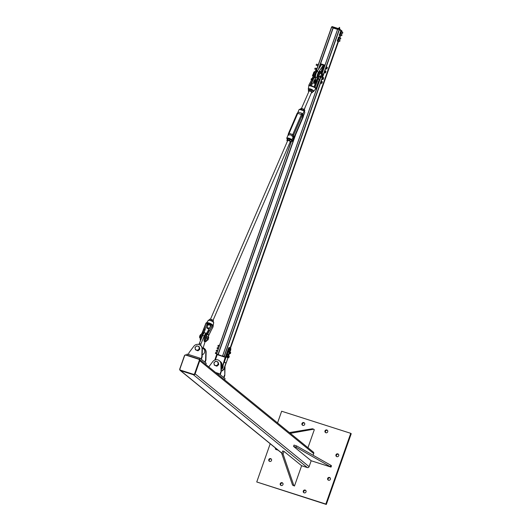 <?xml version="1.0" encoding="UTF-8"?>
<svg xmlns="http://www.w3.org/2000/svg" width="531" height="531" viewBox="0 0 531 531"><rect width="100%" height="100%" fill="white"/><g stroke="black" fill="none" stroke-linecap="round" stroke-linejoin="round"><path stroke-width="0.8" d="M271.321 459.096A1.48 1.42 -50.8 0 0 269.489 461.346M268.805 459.594A1.48 1.42 129.2 0 1 271.102 458.877A1.48 1.42 129.2 0 1 271.527 460.463A1.48 1.42 129.2 0 1 269.23 461.18A1.48 1.42 129.2 0 1 268.805 459.594M305.803 490.531A1.48 1.42 -50.8 0 0 303.978 492.775M303.294 491.029A1.48 1.42 129.2 0 1 305.59 490.312A1.48 1.42 129.2 0 1 306.015 491.898A1.48 1.42 129.2 0 1 303.719 492.609A1.48 1.42 129.2 0 1 303.294 491.029M338.479 454.337A1.48 1.42 -50.8 0 0 336.654 456.587M335.97 454.835A1.48 1.42 129.2 0 1 338.267 454.118A1.48 1.42 129.2 0 1 338.692 455.704A1.48 1.42 129.2 0 1 336.395 456.421A1.48 1.42 129.2 0 1 335.97 454.835M304.475 423.061A1.48 1.42 -50.8 0 0 302.65 425.311M301.966 423.559A1.48 1.42 129.2 0 1 304.263 422.842A1.48 1.42 129.2 0 1 304.688 424.428A1.48 1.42 129.2 0 1 302.391 425.145A1.48 1.42 129.2 0 1 301.966 423.559M327.508 430.429A1.48 1.42 -50.8 0 0 325.682 432.672M324.999 430.926A1.48 1.42 129.2 0 1 327.295 430.21A1.48 1.42 129.2 0 1 327.72 431.796A1.48 1.42 129.2 0 1 325.423 432.506A1.48 1.42 129.2 0 1 324.999 430.926M330.176 477.92A1.48 1.42 -50.8 0 0 328.35 480.163M327.667 478.418A1.48 1.42 129.2 0 1 329.963 477.701A1.48 1.42 129.2 0 1 330.388 479.287A1.48 1.42 129.2 0 1 328.092 479.997A1.48 1.42 129.2 0 1 327.667 478.418M282.777 483.164A1.48 1.42 -50.8 0 0 280.945 485.414M280.262 483.661A1.48 1.42 129.2 0 1 282.558 482.945A1.48 1.42 129.2 0 1 282.983 484.531A1.48 1.42 129.2 0 1 280.687 485.248A1.48 1.42 129.2 0 1 280.262 483.661M351.223 433.714L326.313 504.45L256.745 481.969L325.842 504.065L350.752 433.329L351.223 433.714M325.842 504.065L326.313 504.45M350.752 433.329L281.656 411.233L277.54 422.928M270.206 443.75L256.745 481.969M311.179 460.755L331.012 467.094L296.112 447.215L293.55 446.392L311.179 460.755L309.102 466.663A1.394 1.334 129.2 0 1 307.356 467.565L301.615 465.727L283.985 451.37L283.063 453.985L293.835 485.52L294.466 486.031L301.615 465.727M199.344 359.241A1.394 1.334 -50.8 0 0 198.926 359.016L186.129 354.927A1.394 1.334 -50.8 0 0 184.39 355.823L179.777 368.926A1.394 1.334 -50.8 0 0 180.593 370.645L193.39 374.733A1.394 1.334 -50.8 0 0 195.129 373.837L199.742 360.735A1.394 1.334 -50.8 0 0 199.344 359.241L313.317 452.073A1.394 1.334 129.2 0 1 313.715 453.567L313.117 455.253M185.877 355.113A1.049 1.002 -50.8 0 0 184.569 355.79L179.956 368.892A1.049 1.002 -50.8 0 0 180.573 370.18L193.37 374.269A1.049 1.002 -50.8 0 0 194.671 373.592L199.284 360.496A1.049 1.002 -50.8 0 0 198.674 359.208L185.877 355.113M199.065 359.447A1.049 1.002 129.2 0 1 199.444 360.622L194.831 373.724A1.049 1.002 129.2 0 1 193.523 374.401L180.732 370.306A1.049 1.002 129.2 0 1 180.341 370.067M293.55 446.392L294.015 445.084L296.57 445.901L330.846 465.275L331.477 465.787L331.012 467.094M296.112 447.215L296.57 445.901M330.382 466.583L330.846 465.275M275.397 447.978L275.363 448.987L275.994 449.505L278.098 450.175M294.466 486.031L292.554 485.108L281.782 453.58L282.704 450.958L283.985 451.37M281.782 453.58L283.063 453.985M292.554 485.108L293.835 485.52M289.388 432.586L312.394 428.782L313.675 429.194L290.331 433.349M290.444 433.03L289.607 432.758M307.96 447.713L314.299 429.705L313.675 429.194M224.952 366.689A4.713 4.507 129.2 0 1 225.018 367.605L224.812 375.457L224.706 367.399M224.812 375.457L224.002 377.747L225.104 378.649L224.673 379.871M208.763 366.914L212.725 361.651A4.713 4.507 129.2 0 1 220.929 364.273L221.035 372.384L220.226 374.674L223.69 377.495L224.494 375.198M221.035 372.384L221.241 364.525A4.713 4.507 -50.8 0 0 219.628 360.947L219.316 360.695M220.717 372.125L219.914 374.415L218.812 373.519L215.619 372.497M218.812 373.519L218.38 374.747M221.069 371.036A4.885 4.673 129.2 0 0 224.215 367.917L225.887 363.171L224.248 362.069M225.297 357.303L228.483 348.243L229.126 348.449L229.677 347.639L230.885 348.615L229.996 352.007L229.545 352.212M229.651 347.639L229.04 347.433L228.483 348.243M221.108 369.563A3.491 3.339 -50.8 0 0 223.04 365.514M229.425 353.626L228.615 355.936M228.045 357.555L226.047 363.217L224.235 361.823L222.642 366.636A4.885 4.673 -50.8 0 1 221.128 368.826M226 363.257L224.454 368.109A4.885 4.673 -50.8 0 1 221.062 371.302M214.79 360.058L215.201 358.896L215.679 359.049L217.212 354.708L217.902 354.761M224.567 357.058L225.204 357.263L222.482 366.503A4.885 4.673 129.2 0 1 221.135 368.554M217.212 354.708L215.453 358.976M215.188 358.929L216.774 354.21M224.089 361.737L225.602 357.429L225.204 357.263M229.126 348.449L224.394 361.87M217.916 361.923L218.082 363.045A2.097 2.005 -50.8 0 0 214.756 361.983L215.699 361.213L217.916 361.923L218.52 363.403A2.097 2.005 129.2 0 1 218.52 363.41L218.726 364.565L217.829 365.368A2.097 2.005 129.2 0 1 217.823 365.374M217.829 365.368L216.927 366.178L215.818 365.819A2.097 2.005 129.2 0 1 215.818 365.819L214.312 365.142L213.9 362.826L214.756 361.983A2.097 2.005 -50.8 0 0 215.38 365.461L214.312 365.142M218.327 364.239L217.385 365.009A2.097 2.005 -50.8 0 0 218.082 363.045L218.726 364.565M216.529 365.852L215.38 365.461A2.097 2.005 -50.8 0 0 217.385 365.009L216.529 365.852L216.927 366.178M226.691 357.117L227.029 355.969L227.952 356.002L227.514 357.582L227.328 356.985L227.952 356.002L227.514 357.582M215.626 352.551L215.374 353.341M215.573 353.347L215.699 352.478L216.84 352.823M226.691 357.111L227.301 357.642M226.704 356.786L227.328 356.985M227.029 355.969L227.653 356.168M228.781 354.29L228.755 353.812L228.224 354.383L228.795 353.865L228.284 355.345L228.529 355.033L227.454 354.993L228.071 355.193L228.211 354.808L228.071 355.193M227.527 354.595L227.786 353.845M216.436 350.254L216.183 351.044M216.303 351.15L216.502 350.188L217.65 350.533M227.779 353.852L228.582 353.719M227.454 354.993L227.527 354.589M227.6 354.184L228.224 354.383M228.118 356.6L229.498 353.566L229.472 352.378L228.376 352.392L228.994 352.591L229.133 352.212L228.994 352.591M228.376 352.392L228.449 351.987M228.443 351.993L228.874 350.905L229.671 351.19L229.133 352.212L229.498 351.104M217.358 347.639L217.106 348.429M217.232 348.522L217.425 347.566L218.573 347.911M229.458 352.392L229.711 351.648M228.516 351.588L229.133 351.787M229.233 349.883L229.584 348.734L230.5 348.814L230.042 350.38L229.877 349.73L230.5 348.814L230.096 350.347M218.161 345.342L217.909 346.132M218.095 346.159L218.234 345.276L219.376 345.621M229.233 349.876L229.83 350.42M229.253 349.531L229.877 349.73M229.584 348.734L230.208 348.933M230.315 353.606L230.361 352.617L230.248 353.686L229.492 353.434L229.923 352.106L230.627 352.338L230.361 352.617L230.467 352.279M230.461 353.387L230.673 352.723M229.492 353.434L230.036 353.613M229.604 352.737L230.149 352.909M229.286 356.321L228.768 357.682L228.854 356.593L228.934 357.536L228.224 357.502L228.31 356.42L228.629 355.969L229.173 356.148M228.111 357.19L228.655 357.363M228.31 356.42L228.854 356.593M229.93 352.086L229.498 352.664M229.239 353.546L229.133 352.684M227.965 356.626L228.609 355.936M228.111 357.496L227.892 356.905M227.965 356.055L228.39 355.81M228.264 356.6L228.104 357.396M228.237 357.509L228.23 356.613M228.476 355.896L228.038 356.533M229.704 353.513L229.618 352.684L229.492 353.467M229.638 352.63L230.135 352.179M216.728 353.633L216.721 354.257L216.741 353.653M199.49 359.361L199.921 358.133L201.023 359.029L201.826 356.739L202.039 348.887A4.713 4.507 -50.8 0 0 193.835 346.265L189.036 352.644L188.399 354.449M198.933 344.519L199.298 343.491L200.897 344.002L200.738 345.562A4.713 4.507 129.2 0 1 202.351 349.139L202.145 356.991L201.335 359.288L204.8 362.109L205.603 359.812L205.816 351.96A4.713 4.507 129.2 0 0 203.214 347.778M205.782 364.485L206.214 363.264L205.112 362.361L205.922 360.071L206.128 352.219A4.713 4.507 -50.8 0 0 204.515 348.641L204.203 348.382M199.921 358.133L187.124 354.044L186.746 355.12M200.897 344.002L204.262 335.944A4.54 1.235 -72.3 0 1 206.347 333.302A4.54 1.235 -72.3 0 1 206.473 333.375M199.298 343.491L202.663 335.433A4.54 1.235 -72.3 0 1 204.747 332.784L206.347 333.302M205.112 341.552L203.008 348.356M202.205 354.754A3.491 3.339 -50.8 0 0 203.526 348.774L202.145 347.652M199.025 346.537L199.191 347.659A2.097 2.005 -50.8 0 0 195.866 346.597L196.809 345.827L199.025 346.537L199.629 348.017A2.097 2.005 129.2 0 1 199.629 348.024M199.629 348.017L199.835 349.179L198.939 349.982A2.097 2.005 129.2 0 1 198.933 349.989L198.036 350.792L196.928 350.433A2.097 2.005 129.2 0 1 196.928 350.433L195.421 349.756L195.01 347.433L195.866 346.597A2.097 2.005 -50.8 0 0 196.49 350.075L195.421 349.756M199.437 348.854L198.494 349.624A2.097 2.005 -50.8 0 0 199.191 347.659L199.835 349.179M197.638 350.467L196.49 350.075A2.097 2.005 -50.8 0 0 198.494 349.624L197.638 350.467L198.036 350.792M217.504 354.801L216.575 353.965L224.208 356.786L222.589 355.896L224.089 356.367L225.303 357.277M224.859 357.151L217.869 354.861M339.389 28.906L332.028 26.55L331.749 27.161L339.103 29.517L339.548 29.232L339.402 29.636L341.924 31.687L341.991 31.004L339.389 28.906L331.888 26.749L339.395 28.906L342.064 31.283L341.798 32.079L341.566 31.528M341.599 31.429L341.413 31.96L341.599 31.429L339.382 29.623L337.683 29.066L321.832 74.088L337.683 29.066M337.563 29.397L333.196 28.004M333.295 27.712L318.839 68.764L333.295 27.712L331.543 27.108L316.343 70.291L331.543 27.108M340.809 38.205L340.537 39.062M340.583 38.557L340.583 39.055L340.583 38.557M342.807 32.51L342.535 33.36M342.581 32.856L342.581 33.36L342.581 32.856M341.997 34.8L341.725 35.657M341.772 35.152L341.778 35.65L341.772 35.152M340.006 40.502L339.734 41.352M339.78 40.847L339.78 41.352L339.78 40.847M338.22 39.898L337.928 40.807M338.493 39.911L338.293 39.579L337.948 40.21L337.796 41.006L338.154 40.953M337.298 40.907L337.762 39.447M337.995 41.172L337.703 40.668L338.406 39.4L338.493 39.739L337.796 39.42L337.291 40.847M337.736 41.305L337.377 41.192M337.703 40.668L337.344 40.548M338.101 38.617L338.572 37.15M339.043 37.588L338.738 38.517M339.296 37.615L339.103 37.289L338.751 37.92L338.599 38.717L338.964 38.663M338.858 36.991L338.094 38.557L338.546 39.015L338.851 37.422L339.216 37.104L339.302 37.449L338.858 36.991M338.094 38.557L338.187 38.896M338.154 38.259L338.512 38.371M339.289 35.212L339.754 33.752M340.232 34.183L339.926 35.112M340.484 34.21L340.291 33.884L339.94 34.515L339.787 35.312L340.152 35.258M340.046 33.586L339.282 35.152L339.734 35.61L340.039 34.017L340.404 33.699L340.49 34.044L340.046 33.586M339.282 35.152L339.369 35.491M339.342 34.854L339.701 34.966M340.099 32.915L340.563 31.455M341.041 31.887L340.729 32.816M341.294 31.92L341.101 31.588L340.749 32.225L340.597 33.022L340.955 32.968M340.849 31.296L340.092 32.856L340.537 33.314L340.842 31.727L341.207 31.409L341.294 31.754L340.849 31.296M340.092 32.856L340.179 33.201M340.145 32.564L340.51 32.676M317.83 83.261L318.487 83.467L320.412 78.004L318.52 83.48M315.6 82.544L314.332 82.139L315.447 78.966L314.153 82.079M320.611 63.74L319.277 68.087M324.979 65.14L322.264 72.853L324.945 65.127L320.79 63.8L319.284 68.081M318.494 81.435L318.049 82.604M315.5 80.831L315.202 81.688L315.819 81.887M320.983 71.765L323.279 65.247L324.076 65.578L321.64 72.501M320.85 65.652L321.474 64.689M317 77.944L316.994 77.559A3.836 1.042 -72.3 0 1 318.64 72.063L323.279 65.247M323.12 65.121L321.52 64.609L317.04 71.552A3.836 1.042 107.7 0 0 315.394 77.048L315.686 81.767L315.202 81.688M321.693 73.105L322.125 73.245M321.686 72.833L322.211 72.999M314.067 82.325L315.514 82.79M317.744 83.506L318.434 83.725M315.865 81.747L315.527 81.635M311.259 79.577L311.431 78.608L312.155 78.82M321.374 81.655L320.989 82.989M311.365 78.674L311.093 79.524M322.211 81.688L322.304 82.106L322.211 81.688L321.866 82.113L322.211 81.688M321.793 83.347L320.963 83.181L321.454 81.495L322.284 81.668L322.058 82.949M321.501 83.347L321.866 82.113L321.72 83.374M321.063 82.338L321.6 82.511M321.454 81.495L321.992 81.668M312.706 75.548L312.998 74.718M322.934 79.524L323.253 77.924L323.691 77.904L322.934 79.524L322.397 79.358L322.695 77.811M322.39 79.112L322.377 78.707M312.752 74.745L312.48 75.594M322.914 78.873L322.377 78.701L322.715 77.752L323.618 77.626L323.22 79.371M322.715 77.752L323.253 77.924M316.164 69.594L314.803 69.136L315.202 68.147M324.693 72.548L325.032 71.214M315.056 68.194L314.783 69.043M325.304 72.608L325.496 71.785L325.304 72.608M325.603 71.3L325.496 71.785L325.603 71.3L325.065 71.127L325.941 71.108L325.516 72.833M325.244 72.223L324.706 72.05L324.687 72.78L325.218 72.946M324.706 72.05L325.065 71.127M317.551 65.665L316.217 65.24L316.217 64.762L316.556 64.191L317.883 64.616M326.067 68.599L326.446 67.245M316.443 64.264L316.171 65.114M326.91 67.769L326.691 68.605L326.91 67.769M326.585 68.984L326.691 68.605L326.817 68.957L326.047 68.811L326.114 68.014L326.811 67.045L327.381 67.424L326.884 68.924M326.114 68.014L326.651 68.187M326.499 67.132L327.03 67.304M316.629 68.366L316.277 69.063L316.629 68.366M316.277 70.119L316.277 69.063L316.383 70.152M316.781 69.222L317.126 68.526M316.197 69.568L316.549 69.68M316.503 68.599L316.868 68.711M317.651 66.183L318.023 64.424L317.77 66.222M318.441 64.304L317.903 64.643L318.527 64.583M318.175 65.26L318.261 64.755M317.584 65.605L317.95 65.718M200.698 340.139A4.188 1.142 -72.3 0 1 200.579 337.059A4.188 1.142 -72.3 0 1 202.351 332.784A9.213 2.509 107.7 0 0 202.968 331.882L202.796 331.908A2.794 1.971 -178.7 0 1 202.769 331.955M202.968 331.882L205.988 323.054L207.017 322.981A3.425 1.122 23.4 0 1 211.65 324.461L211.823 324.282A3.591 1.175 -156.6 0 0 206.971 322.729L206.612 322.875A3.598 1.181 -156.6 0 0 206.532 322.941L206.426 323.06M203.977 328.994L206.207 322.914M206.725 323.054L206.234 322.914L206.612 322.875M202.835 331.829L204.143 328.994L205.019 329.273L203.877 332.101M208.378 324.249A1.394 0.458 23.4 0 1 208.378 324.102A1.394 0.458 23.4 0 1 209.838 324.235A1.394 0.458 23.4 0 1 210.94 325.211A1.394 0.458 23.4 0 1 209.665 325.151A1.394 0.458 23.4 0 1 208.378 324.249M206.851 333.05L208.51 330.388L209.387 330.667L207.687 333.388A9.213 2.509 -72.3 0 1 207.07 334.291A4.188 1.142 107.7 0 0 205.278 338.625A4.188 1.142 107.7 0 0 205.444 341.652L207.103 340.139A3.969 1.082 -72.3 0 1 205.338 340.252A3.969 1.082 -72.3 0 1 207.249 334.537A9.432 2.569 107.7 0 0 207.84 333.68A2.794 1.971 -178.7 0 1 207.926 333.548L207.847 333.733A2.794 2.529 160.8 0 1 207.933 333.541L212.606 325.191L212.938 325.609L212.48 324.839A3.598 1.181 -156.6 0 0 212.327 324.706L211.823 324.282M207.847 333.733L208.564 335.791A2.794 2.529 160.8 0 1 208.65 335.605L207.933 333.541M208.564 335.791L208.583 335.818A2.794 2.682 97.4 0 1 208.65 335.625L213.07 326.459M210.117 332.386L208.583 335.818A9.432 2.569 107.7 0 0 208.285 336.853M211.922 324.713L211.391 324.673A0.85 0.77 -19.2 0 1 211.305 325.118L206.187 334.012A9.213 2.509 107.7 0 0 206.758 333.189M210.137 332.346L213.13 326.724L212.672 325.178L213.11 326.738M206.971 322.729L208.278 324.328M206.406 323.08L207.229 323.047M209.612 330.84L212.526 324.926M211.438 324.395L212.161 324.919M206.904 323.711A0.85 0.77 -19.2 0 1 207.176 323.326L207.973 323.445A0.631 0.571 160.8 0 0 207.143 323.85L205.019 329.273L207.143 323.85L207.667 325.357L207.063 327.142M206.532 322.941L208.238 320.551A2.94 0.962 23.4 0 1 210.986 320.77A2.94 0.962 23.4 0 1 213.595 322.642A2.94 0.962 23.4 0 1 213.621 322.881L213.064 326.439M318.374 77.991A2.794 2.682 97.4 0 1 318.427 77.791L318.374 78.011A2.794 2.529 160.8 0 1 318.447 77.818L318.427 77.791A9.432 2.569 107.7 0 0 318.826 76.378A3.969 1.082 -72.3 0 1 320.79 72.276A3.969 1.082 -72.3 0 1 321.62 74.021L321.162 71.824A4.188 1.142 107.7 0 0 318.554 76.338L318.826 76.378M314.246 87.29L314.226 87.124A3.425 1.122 -156.6 0 0 309.593 85.644L309.148 85.365L309.394 85.737A3.591 1.175 23.4 0 1 314.246 87.29L314.777 87.648A3.598 1.181 23.4 0 1 314.929 87.788L315.514 88.272L315.142 87.25L318.374 78.011L319.091 80.068A2.794 2.529 160.8 0 1 319.164 79.876L318.447 77.818M317.916 82.975L319.098 80.062A2.794 1.971 -178.7 0 1 319.171 79.929L319.164 79.876M317.405 81.429L316.29 81.011L317.299 77.426A9.213 2.509 107.7 0 0 317.677 76.059L318.554 76.338A9.213 2.509 -72.3 0 1 318.135 77.825L315.142 87.25L314.226 87.124M315.122 87.927L315.142 87.655A3.783 1.241 -156.6 0 0 314.976 87.509L314.929 87.788M314.777 87.648L314.903 87.203L314.093 87.024M317.538 75.993A9.432 2.569 -72.3 0 1 317.153 77.367L317.677 76.059A4.188 1.142 -72.3 0 1 320.286 71.546L321.162 71.824M313.702 74.765A9.432 2.569 -72.3 0 1 313.31 76.159A2.794 2.682 97.4 0 1 313.244 76.351L313.423 76.318A9.213 2.509 107.7 0 0 313.834 74.831A4.188 1.142 -72.3 0 1 316.449 70.318C316.118 69.468 315.202 70.948 313.695 74.752L314.71 75.11A9.213 2.509 -72.3 0 1 314.332 76.477L314.518 76.769L314.332 76.477M315.958 70.47A3.969 1.082 107.7 0 0 313.708 74.738L311.757 79.604L313.423 76.318L311.923 79.617L313.018 80.062L314.518 76.769L315.341 78.688L313.529 81.608M315.281 78.78L315.434 78.568A9.432 2.569 107.7 0 0 315.341 78.688L314.598 76.55A9.432 2.569 107.7 0 0 314.983 75.15L314.71 75.11A4.188 1.142 107.7 0 1 317.326 70.596L316.449 70.318M314.266 76.683L310.004 85.166A0.85 0.77 -19.2 0 0 309.918 85.591M315.467 88.909L315.905 88.923L315.587 88.485L315.414 88.989M315.547 88.226L315.454 87.648M309.374 85.537L308.929 85.265L308.982 85.883M313.96 86.938A0.631 0.571 160.8 0 0 314.226 86.613L314.398 86.573A0.85 0.77 -19.2 0 1 314.126 86.958L313.396 87.018M313.144 91.644A2.94 0.962 -156.6 0 0 313.655 91.418L315.507 89.029A3.783 1.241 -156.6 0 0 315.593 88.962L315.487 88.889M308.836 85.511L308.969 85.584A3.783 1.241 -156.6 0 0 308.876 85.65L308.272 89.089A2.94 0.962 -156.6 0 0 308.299 89.327M311.757 79.604L308.783 85.239M200.559 336.455L200.745 335.824M207.063 337.829L206.838 338.486L207.117 337.855M200.884 334.484A1.746 0.478 107.7 0 0 200.857 334.477A1.746 0.478 107.7 0 0 200.107 335.373M200.599 336.322L200.074 336.296L200.366 335.486L199.762 336.362A1.746 0.478 107.7 0 0 199.795 337.802L200.26 337.948M208.557 336.939A1.746 0.478 107.7 0 0 208.537 336.933A1.746 0.478 107.7 0 0 207.555 338.446A1.746 0.478 107.7 0 0 207.475 340.252A1.746 0.478 107.7 0 0 208.444 338.785A1.746 0.478 107.7 0 0 208.557 336.939M320.239 76.557L320.346 75.933L320.239 76.557M313.841 74.506L313.947 73.889L313.841 74.506M321.301 77.38A1.746 0.478 -72.3 0 1 321.036 77.493A1.746 0.478 -72.3 0 1 321.116 75.687A1.746 0.478 -72.3 0 1 322.098 74.174A1.746 0.478 -72.3 0 1 322.131 75.588A1.746 0.478 -72.3 0 1 321.301 77.38M313.21 74.254A1.746 0.478 -72.3 0 1 313.721 72.501A1.746 0.478 -72.3 0 1 314.418 71.718L314.79 71.838M320.093 76.769L320.605 76.272L320.127 76.55M322.257 74.552L322.682 73.988L322.204 74.287M322.111 74.174L322.576 73.796M322.682 73.988L322.264 74.572M322.45 73.723L321.972 74.134L322.271 73.729M320.093 76.617L319.815 77.108L320.087 76.61M208.477 338.678L208.583 338.287M207.156 338.42L206.579 338.28M287.284 139.368L286.959 138.418A3.1 1.016 23.4 0 1 291.565 139.892L291.911 139.699A3.378 1.108 -156.6 0 0 286.793 138.06L288.107 135.013M291.565 139.892L292.07 141.352L292.442 141.226L291.911 139.699L293.291 136.494L292.262 136.341C291.26 134.847 290.045 134.456 288.618 135.173L288.174 134.861L288.618 135.173A2.177 0.591 -72.3 0 1 289.156 133.254L288.532 133.341A1.374 0.372 107.7 0 0 288.174 134.861M291.307 141.419A3.1 1.016 23.4 0 0 292.07 141.352L293.829 138.027A1.374 0.372 -72.3 0 0 294.453 137.277L293.729 137.675M297.944 112.253L299.139 109.492A3.378 1.108 23.4 0 1 304.256 111.125L304.794 112.658L303.407 115.858A1.374 0.372 -72.3 0 1 303.048 117.378A1.367 0.372 107.7 0 0 303.374 115.639L302.955 114.444A1.367 0.372 107.7 0 0 302.252 115.081L293.65 134.98A1.367 0.372 107.7 0 0 293.331 136.719L293.743 137.914A1.367 0.372 107.7 0 0 294.446 137.277L303.048 117.371L294.453 137.363L293.265 138.598M299.511 109.366L299.139 109.492L299.511 109.366A3.1 1.016 -156.6 0 1 304.117 110.84L302.876 114.324L302.199 113.349L298.316 112.121L297.134 113.355L288.592 133.201M288.393 138.856A2.097 0.69 23.4 0 1 288.433 138.863A2.097 0.69 23.4 0 1 289.076 138.996A2.097 0.69 23.4 0 1 290.928 139.918A2.097 0.69 23.4 0 1 291.001 139.972L287.928 138.817L287.085 140.29A2.097 0.69 -156.6 0 0 287.457 141.127L287.457 141.127M290.218 141.777A1.394 0.458 -156.6 0 0 290.072 141.399A1.394 0.458 -156.6 0 0 288.028 140.516A1.394 0.458 -156.6 0 0 287.702 140.602A1.394 0.458 -156.6 0 0 287.656 140.669M288.499 140.323A2.097 0.69 -156.6 0 0 287.085 140.29L287.463 139.879L289.647 140.509L290.357 141.239A2.097 0.69 -156.6 0 0 288.499 140.323M290.118 142.248L290.019 142.235A2.097 0.69 -156.6 0 0 290.802 142.129A2.097 0.69 -156.6 0 0 290.357 141.239L291.18 141.711L290.065 142.242M288.592 138.498L287.463 139.879M291.18 141.711L291.638 140.649L290.928 139.918M287.523 141.18L286.813 140.449M290.112 139.447L289.647 140.509M301.502 108.477A2.097 0.69 23.4 0 1 301.562 108.483A2.097 0.69 23.4 0 1 302.823 108.835A2.097 0.69 23.4 0 1 304.13 109.592A2.097 0.69 23.4 0 1 304.15 109.612L311.637 92.208M304.436 111.444L304.821 110.561L304.409 109.864L302.823 108.835L301.057 108.483L300.121 109.253M301.243 109.452L301.648 108.51L301.057 108.483M304.409 109.864L303.885 109.432L303.473 110.382M309.805 89.314A2.097 0.69 23.4 0 1 309.845 89.321A2.097 0.69 23.4 0 1 310.496 89.454A2.097 0.69 23.4 0 1 312.347 90.376A2.097 0.69 23.4 0 1 312.414 90.429L309.341 89.268L308.498 90.748A2.097 0.69 -156.6 0 0 308.869 91.584L308.869 91.584M311.631 92.235A1.394 0.458 -156.6 0 0 311.485 91.856A1.394 0.458 -156.6 0 0 309.44 90.974A1.394 0.458 -156.6 0 0 309.115 91.053A1.394 0.458 -156.6 0 0 309.069 91.126M309.918 90.781A2.097 0.69 -156.6 0 0 308.498 90.748L308.883 90.33L311.066 90.967L311.777 91.704A2.097 0.69 -156.6 0 0 309.918 90.781M311.538 92.706L311.431 92.693A2.097 0.69 -156.6 0 0 312.208 92.586A2.097 0.69 -156.6 0 0 311.777 91.704L312.593 92.168L311.478 92.699M309.845 89.321L309.341 89.268L308.883 90.33M312.593 92.168L313.058 91.106L312.347 90.376M308.929 91.631L308.226 90.901M311.531 89.905L311.066 90.967M213.263 322.045L213.389 320.704L210.462 319.277A2.097 0.69 23.4 0 1 210.515 319.29A2.097 0.69 23.4 0 1 212.46 320.001A2.097 0.69 23.4 0 1 213.024 320.385A2.097 0.69 23.4 0 1 213.064 320.419M212.938 321.746L213.389 320.704L213.024 320.385L290.225 141.757M210.515 319.29L209.506 319.284L209.095 320.239M210.953 320.618L211.411 319.556M209.088 328.981A1.394 0.458 23.4 0 1 207.568 328.543A1.394 0.458 23.4 0 1 206.805 327.733A1.394 0.458 23.4 0 1 207.827 327.7A1.394 0.458 23.4 0 1 209.194 328.443A1.394 0.458 23.4 0 1 209.3 328.576M315.075 84.077A1.394 0.458 -156.6 0 0 314.392 83.467A1.394 0.458 -156.6 0 0 312.52 83.128L311.365 85.81M180.593 370.645L281.921 453.175M313.715 453.567L199.742 360.735M309.102 466.663L195.129 373.837M307.356 467.565L193.39 374.733M221.161 367.545A4.188 4.009 -50.8 0 0 220.199 361.511M221.241 364.558A3.491 3.339 129.2 0 1 221.221 365.222M222.834 366.669L222.701 367.074M222.476 367.14L222.695 366.49M202.663 335.433L204.262 335.944M291.2 141.671L216.449 353.938L291.24 141.585M338.639 41.106L230.467 348.276L338.625 41.106M338.99 40.071L339.428 38.809M339.794 37.774L340.63 35.411L339.807 37.781M340.995 34.376L341.433 33.121L341.008 34.376M230.354 348.183L338.506 41.066M338.871 40.031L339.316 38.776M339.681 37.741L340.517 35.371M340.882 34.336L341.32 33.081M341.685 32.046L341.838 31.621M230.315 348.15L338.459 41.053M338.824 40.017L339.263 38.756M339.628 37.721L340.464 35.358M340.829 34.323L341.267 33.068M341.632 32.026L341.785 31.601M230.115 347.991L338.234 40.98L230.122 347.991M338.599 39.944L339.043 38.69L338.599 39.944M339.409 37.648L340.238 35.285L339.409 37.655M340.603 34.249L341.048 32.995L340.603 34.249M224.288 356.454L339.382 29.623M224.089 356.367L339.183 29.537M222.648 355.909L320.731 77.4M321.892 74.108L337.743 29.079M320.551 77.705L222.589 355.896L320.571 77.672M295.707 134.449L218.201 354.542L295.694 134.489M313.761 83.175L315.321 78.747L313.768 83.175M218.115 354.469L295.077 135.916M304.296 109.738L305.305 106.864M313.662 83.141L315.095 79.066M318.58 69.163L333.209 27.639M218.015 354.423L294.459 137.343M304.21 109.658L304.688 108.291M313.555 83.108L314.87 79.391M318.328 69.554L333.11 27.599M216.575 353.965L291.406 141.458M316.463 70.318L331.669 27.134M342.07 31.289L341.911 30.957M316.994 77.559L315.394 77.048M318.64 72.063L317.04 71.552M202.723 332.041A9.432 2.569 -72.3 0 1 202.218 332.784M203.798 332.24A9.213 2.509 -72.3 0 1 203.227 333.063L202.132 332.897A3.969 1.082 107.7 0 0 200.526 336.641A3.969 1.082 107.7 0 0 200.419 339.74M201.614 337.955A3.969 1.082 -72.3 0 1 203.413 333.309L203.227 333.063A4.188 1.142 107.7 0 0 201.216 338.897M203.413 333.309A9.432 2.569 107.7 0 0 203.99 332.466L204.176 332.99M204.289 332.904L204.077 332.306L205.258 329.412M207.249 334.537L206.187 334.012A4.188 1.142 -72.3 0 0 204.402 338.34A4.188 1.142 -72.3 0 0 204.568 341.373C203.984 342.322 203.373 338.446 205.995 334.059L205.968 334.125A3.969 1.082 107.7 0 0 204.362 337.869A3.969 1.082 107.7 0 0 204.256 340.968M211.305 325.118L206.652 333.129M211.106 325.171L210.82 324.355A0.631 0.571 160.8 0 1 211.179 324.693L208.364 330.362M213.435 322.35A2.728 0.896 -156.6 0 0 211.325 320.81A2.728 0.896 -156.6 0 0 208.749 320.326M207.993 324.999A0.631 0.571 -19.2 0 0 207.667 325.357L207.103 327.05M207.654 325.397L208.252 324.945M206.552 333.282A9.432 2.569 -72.3 0 1 206.055 334.012M211.179 324.693A0.631 0.571 160.8 0 1 211.159 325.091M317.93 82.942L315.905 88.896L319.762 79.073A9.432 2.569 107.7 0 0 319.171 79.929M319.675 79.185L320.691 77.387A3.969 1.082 -72.3 0 1 319.762 79.073M314.398 86.573L316.29 81.011L314.239 86.573M319.801 71.698A3.969 1.082 107.7 0 0 317.545 75.966C319.038 72.176 319.954 70.696 320.286 71.546M310.323 85.61L313.018 80.062M313.542 81.575L315.222 78.893M311.644 85.159L311.305 85.796M312.786 91.73L313.655 91.418A2.94 0.962 -156.6 0 0 313.688 91.053A2.94 0.962 -156.6 0 0 310.881 89.108A2.94 0.962 -156.6 0 0 308.272 89.089L308.644 89.938M309.852 85.591L309.148 85.365M308.657 89.905A2.728 0.896 23.4 0 1 308.431 89.547A2.728 0.896 23.4 0 1 310.542 89.248A2.728 0.896 23.4 0 1 313.423 91.14A2.728 0.896 23.4 0 1 312.799 91.697M310.004 85.166L310.23 85.332A0.631 0.571 160.8 0 0 310.164 85.597M314.983 75.15A3.969 1.082 -72.3 0 1 317.478 70.875M319.596 76.988L319.934 76.245L319.543 77.241L320.113 76.743M320.166 76.617L320.591 76.205M320.478 76.013L320.113 76.364M319.416 76.889L320.054 76.311M320.001 76.285L320.352 75.94M313.21 74.99L313.536 74.088L313.781 74.413M313.549 74.951L313.755 74.38M313.801 74.287L313.582 74.911M313.091 74.785L313.934 73.902M200.028 335.519L199.669 336.037M199.742 336.269L200.267 335.499M200.413 335.95L200.247 335.406L199.643 336.282L200.074 336.296M206.559 338.327L206.917 338.506M206.32 337.57L206.081 338.147M206.194 338.36L206.552 337.504M207.282 338.147L206.778 337.869L207.282 338.147M206.758 337.762L206.519 338.327M206.758 338.028L207.243 338.3M302.557 114.53L302.989 117.517M302.544 114.59L302.955 114.444M302.086 115.499L303.374 115.639M301.528 116.787L302.756 117.178L294.154 137.084L293.444 136.852M293.63 135.033L302.252 115.074A1.374 0.372 -72.3 0 1 302.876 114.324M302.232 115.127L302.517 114.51M293.291 136.494A1.374 0.372 -72.3 0 1 293.65 134.98L289.156 133.254L297.758 113.355L297.134 113.355L288.107 135.12M302.199 113.349A2.177 0.591 107.7 0 0 301.402 114.517L297.758 113.355A2.177 0.591 -72.3 0 1 298.555 112.18M302.252 115.074L301.402 114.517L292.8 134.423A2.177 0.591 107.7 0 0 292.262 136.341M294.386 137.423L303.473 115.599M281.895 453.268L180.175 370.419M226.087 363.257L228.118 357.496M229.863 351.967L230.819 349.829M229.04 347.433L229.677 347.639M216.495 353.812L215.427 353.467M217.298 351.515L216.23 351.177M218.221 348.9L217.152 348.555M219.031 346.604L217.962 346.265M339.004 40.071L339.442 38.816M339.501 28.973L339.442 27.705L338.678 28.674M338.34 28.568L339.555 27.373L339.807 29.225M338.605 38.551L340.424 39.128M338.944 37.502L340.763 38.086M340.603 32.849L342.422 33.433M340.935 31.807L342.754 32.384M339.794 35.146L341.612 35.723M340.125 34.097L341.951 34.681M337.796 40.841L339.621 41.425M338.134 39.792L339.953 40.376M311.644 79.809L311.146 79.65M313.356 75.979L312.527 75.721M316.503 68.545L315.168 68.121M200.731 340.145C199.928 341.314 199.961 335.718 202.158 332.831L205.988 323.054M208.238 320.551C207.867 320.067 208.875 320.14 211.278 320.777C213.336 322.005 214.119 322.709 213.621 322.881M208.59 335.818L208.198 337.225M204.568 341.373L205.444 341.652M314.352 87.177L309.5 85.624M311.591 85.285L311.319 85.796M316.111 81.031L314.226 86.593L313.642 87.024M208.537 336.933L206.327 336.223M201.203 334.583L200.857 334.477M207.475 340.252L205.391 339.588M314.883 75.528L315.507 75.727M318.726 76.756L319.33 76.949M319.854 77.121L321.036 77.493M316.084 72.249L316.569 72.402M319.921 73.477L322.098 74.174M319.934 76.245L319.543 77.241M313.536 74.088L313.23 75.117M200.24 336.216L199.762 336.362M206.652 338.24L206.108 338.393L206.513 337.417L206.778 337.955M287.225 139.5L286.786 138.239M292.309 141.359L291.293 141.452M304.27 110.959L304.794 112.479M299.278 109.359L304.21 110.879M293.67 137.682L293.65 135.013L302.252 115.108M291.001 139.972L291.154 139.607M309.075 91.1L301.462 108.47M210.462 319.277L287.663 140.649M210.303 326.684L210.94 325.211M206.805 327.733L208.378 324.102M313.927 86.918L314.79 84.92"/></g></svg>
